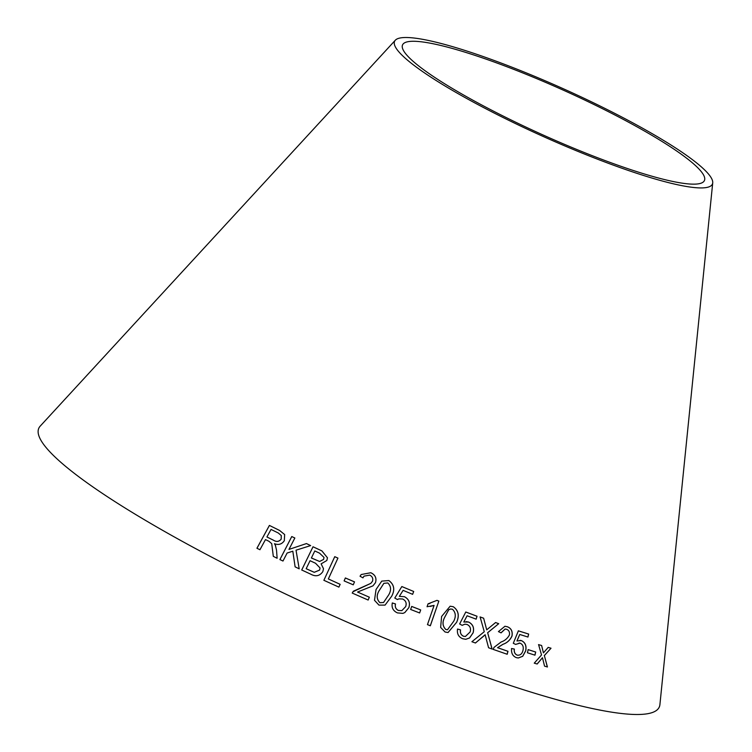 <?xml version="1.0" encoding="UTF-8"?>
<svg xmlns="http://www.w3.org/2000/svg" width="752" height="752" viewBox="0 0 752 752"><rect width="100%" height="100%" fill="white"/><g stroke="black" fill="none" stroke-linecap="round" stroke-linejoin="round"><path stroke-width="1.13" d="M712.717 182.877L659.908 704.624A340.12 50.534 -155.8 0 1 328.323 613.754A340.12 50.534 -155.8 0 1 40.213 426.121L395.317 40.223A174.21 25.888 -155.8 0 1 526.184 72.869A174.21 25.888 -155.8 0 1 712.717 182.877A174.21 25.888 -155.8 0 1 542.878 136.328A174.21 25.888 -155.8 0 1 395.317 40.223M337.93 558.116L334.753 556.687L323.877 580.3L338.879 587.115L340.167 584.332L328.342 578.937L337.939 558.097L334.753 556.668L323.868 580.318M327.449 557.768L321.884 550.906L313.011 546.77L301.712 569.988L310.726 574.171C315.718 576.916 319.76 576.06 322.852 571.586L323.492 568.681L321.123 563.868L326.838 560.494L327.449 557.749L321.884 550.878L313.011 546.77M299.202 568.832L296.025 550.191L310.642 545.595L306.449 543.564L288.965 549.421L294.85 538L291.767 536.543L279.904 559.573L282.987 561.03L287.104 553.049L292.81 551.197L295.122 566.848L299.202 568.832M274.433 543.696L275.664 545.773L274.433 543.696C278.55 545.266 281.85 544.269 284.312 540.716L284.66 534.55L279.537 530.414L269.404 525.422L256.93 548.255L259.948 549.731L265.484 539.588L268.99 541.308L271.716 543.649L273.305 556.348L277.131 558.266L276.52 550.05L275.26 544.927M353.261 584.83L354.512 581.879L345.365 577.959L344.115 580.911L353.261 584.83M370.774 583.392L353.431 591.175L352.218 593.065L368.142 600.04L369.345 597.21L357.538 592.04L372.945 585.864L375.483 582.659C376.808 578.1 375.257 574.791 370.802 572.723L361.186 574.537L360.039 576.22L362.953 577.856L363.996 576.145L369.711 575.12C372.381 576.474 373.302 578.514 372.484 581.258L370.792 583.373L352.951 591.758M376.047 589.502L374.496 600.293L378.952 605.116L385.071 605.106L391.707 596.195C395.138 589.718 394.18 584.501 388.84 580.535L381.762 581.117L376.047 589.502M399.35 596.345L403.119 590.358L412.622 594.334L413.703 591.486L401.841 586.541L394.781 598.047L397.413 599.551L398.833 598.855L402.668 599.006C405.845 600.641 406.851 603.179 405.666 606.629L401.841 610.633L398.381 610.455C395.778 609.082 394.828 606.911 395.514 603.959L392.318 602.954C391.388 607.607 393.099 610.925 397.451 612.899L402.931 613.378L404.811 612.57L408.853 607.663C410.395 602.775 408.928 599.118 404.444 596.703L399.321 596.364L403.119 590.358M419.635 612.965L420.678 609.928L411.692 606.432L410.639 609.468L419.635 612.965L420.678 609.928M434.092 605.398L427.465 624.63L430.341 625.767L438.839 601.092L436.997 600.359L428.057 603.828L427.051 606.742L434.092 605.398L430.135 606.479M441.603 616.471L440.644 627.422L445.071 632.009L448.06 632.535L456.661 622.28C459.594 615.578 458.466 610.389 453.268 606.723L450.147 606.206L441.603 616.471M463.843 622.007L467.114 615.766L476.138 619.159L477.031 616.236L465.779 612.006L459.632 623.981L462.16 625.335L464.933 624.188L467.048 624.47C470.075 625.918 471.109 628.409 470.141 631.943L465.394 636.493L463.495 636.23C461.014 635.008 460.036 632.893 460.562 629.885L457.526 629.048C456.849 633.795 458.588 637.029 462.724 638.749L465.808 639.303L469.577 637.959L473.14 632.78C474.399 627.77 472.886 624.198 468.618 622.045L463.796 622.007L467.114 615.766M498.435 631.605L501.067 632.864L505.165 629.02L506.575 629.274C508.935 630.214 509.875 632.131 509.395 635.017C507.487 638.457 504.724 640.789 501.114 641.992L494.045 647.35L493.171 649.39L507.205 654.268L507.985 651.307L497.617 647.688L503.032 644.285C507.121 642.894 510.119 640.131 512.018 636.013C512.789 631.304 511.219 628.211 507.309 626.736L504.93 626.266L498.435 631.605M488.574 647.745L492.128 649.051L487.663 632.733L498.717 623.69L495.587 622.534L486.713 629.838L483.63 618.2L480.105 616.941L484.269 631.708L471.899 641.729L475.461 642.998L485.134 634.735L488.574 647.745M517.009 640.958L519.735 634.462L527.951 637.038L528.647 634.049L518.382 630.834L513.296 643.289L515.618 644.417L519.98 643.129C522.753 644.295 523.759 646.682 523.016 650.273C522.123 653.911 520.187 655.528 517.216 655.133C514.941 654.127 513.992 652.106 514.349 649.07L511.576 648.515C511.144 653.291 512.826 656.355 516.615 657.709L518.316 657.981L522.725 656.299L525.733 650.828C526.691 645.752 525.216 642.33 521.315 640.582L516.944 640.948L519.735 634.462M517.141 655.124L518.034 655.227L517.141 655.124C514.876 654.127 513.917 652.106 514.283 649.07L514.349 649.07M519.03 643.026L519.98 643.129M534.963 655.18L535.697 652.031L528.177 649.625L527.434 652.764L534.963 655.18M547.428 666.977L544.363 655.603L551.019 648.224L548.208 647.406L543.423 652.868L541.619 645.498L538.582 644.624L541.525 654.964L534.249 663.161L537.191 664.007L542.474 657.718L544.551 666.131L547.428 666.977M527.547 74.862A165.468 24.59 -155.8 0 1 704.737 179.352A165.468 24.59 -155.8 0 1 543.414 135.144A165.468 24.59 -155.8 0 1 403.241 43.86A165.468 24.59 -155.8 0 1 527.547 74.862M547.353 666.968L544.363 655.603M544.279 655.594L551.019 648.224M550.934 648.215L548.133 647.397M541.619 645.498L543.423 652.868M541.543 645.489L538.517 644.614M537.116 663.997L542.474 657.718M534.888 655.171L535.697 652.031M535.621 652.022L528.101 649.615M518.288 657.981L522.649 656.299L525.657 650.828C526.616 645.742 525.14 642.33 521.239 640.572L519.923 640.356M527.876 637.029L528.647 634.049M528.581 634.039L518.316 630.834M515.552 644.417L519.914 643.129M514.283 649.07L511.51 648.515M492.062 649.051L487.663 632.733M487.606 632.733L498.717 623.69M498.651 623.681L495.53 622.534M483.63 618.2L486.713 629.838M483.574 618.2L480.049 616.941M475.405 642.998L483.545 636.239M483.489 636.239L485.134 634.735M507.139 654.259L507.92 651.298L497.551 647.688L502.966 644.285C507.055 642.885 510.053 640.131 511.952 636.004C512.723 631.304 511.153 628.211 507.252 626.736L504.902 626.256M501.011 632.836L505.109 629.02M465.779 639.303L469.53 637.959L473.093 632.78C474.343 627.77 472.829 624.198 468.562 622.045L466.146 621.613M476.082 619.159L477.031 616.236M476.975 616.236L465.732 612.006M462.132 625.326L464.886 624.188M465.394 636.493L463.495 636.23M463.448 636.239C460.967 635.008 459.989 632.893 460.506 629.885L460.562 629.885M460.506 629.885L457.479 629.057M448.042 632.535L456.614 622.28C459.547 615.578 458.419 610.398 453.23 606.723L450.128 606.206M447.515 629.753L445.842 629.518C442.58 626.36 442.138 622.393 444.498 617.599L448.681 609.797L450.561 608.998L452.422 609.223C455.703 612.363 456.154 616.339 453.776 621.152L447.515 629.753L445.88 629.509C442.627 626.36 442.176 622.383 444.545 617.589L448.718 609.797L450.561 608.998M430.294 625.777L438.839 601.092M438.801 601.102L436.95 600.359M429.853 603.565L428.057 603.828M420.641 609.928L411.654 606.441M402.912 613.378L404.783 612.579L408.825 607.672C410.366 602.775 408.9 599.128 404.416 596.712L399.321 596.364M412.594 594.343L413.703 591.486L401.812 586.551M397.413 599.551L398.804 598.865M401.841 610.633L398.381 610.455M398.353 610.464C395.749 609.092 394.8 606.92 395.486 603.969L392.3 602.963M385.062 605.116L391.689 596.204C395.11 589.737 394.161 584.511 388.822 580.544L381.753 581.117M383.539 602.512L379.91 602.7C376.611 599.382 376.329 595.405 379.064 590.799L383.868 583.317L387.825 582.96C391.153 586.278 391.435 590.254 388.69 594.888L383.558 602.493L379.929 602.69C376.63 599.363 376.348 595.396 379.083 590.781L383.887 583.308M372.936 585.874L375.464 582.678C376.799 578.119 375.239 574.81 370.792 572.742L361.176 574.537M362.953 577.846L363.996 576.154M353.421 591.194L352.942 591.768M368.123 600.049L369.345 597.21L357.538 592.04M353.252 584.849L354.512 581.879M354.502 581.898L345.356 577.978M271.726 543.677L273.314 556.377M284.67 534.559L279.537 530.414M279.547 530.442L269.404 525.422M269.423 525.451L256.949 548.283M281.276 535.537L281.182 539.184C279.001 541.769 276.416 542.107 273.437 540.209L266.913 536.975L271.04 529.427L278.278 532.999L281.276 535.537L281.173 539.146C278.983 541.731 276.398 542.079 273.418 540.18L266.913 536.975M310.642 545.623L306.449 543.564M306.449 543.583L288.965 549.421M294.859 538.028L291.767 536.543L279.913 559.601M292.819 551.225L295.122 566.876M313.02 546.789L301.712 570.016M323.492 568.681L321.123 563.868M324.018 557.448L323.576 559.432L319.619 561.49L311.384 557.993L314.797 550.953L319.525 553.143L324.018 557.429L323.567 559.413L319.619 561.462L311.384 557.965M320.07 567.976L319.609 570.082L314.242 572.328L306.167 568.719L310.05 560.71L315.53 563.248L320.07 567.976L319.609 570.063L314.242 572.31L306.167 568.7M340.158 584.351L328.342 578.937"/></g></svg>
